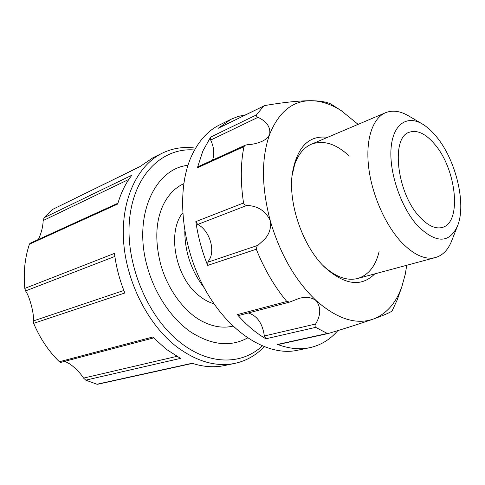 <?xml version="1.0" encoding="UTF-8"?>
<svg xmlns="http://www.w3.org/2000/svg" width="485" height="485" viewBox="0 0 485 485"><rect width="100%" height="100%" fill="white"/><g stroke="black" fill="none" stroke-linecap="round" stroke-linejoin="round"><path stroke-width="0.73" d="M349.218 156.079C336.147 143.772 323.543 139.813 311.412 144.197C303.877 147.44 298.281 154.272 294.619 164.688L292.012 175.928M322.907 265.44C335.268 276.856 346.884 281.197 357.754 278.457C368.467 275.092 375.578 266.168 379.082 251.679M257.929 245.337L257.062 246.125L256.286 249.235L207.677 265.416L207.889 262.185L257.929 245.337L264.404 239.463C269.502 234 271.424 227.671 270.181 220.475C265.616 210.963 257.868 205.943 246.932 205.422L197.68 224.452L195.831 221.615L243.549 202.979C240.427 182.269 240.56 163.487 243.955 146.628L197.389 167.804L198.262 166.616L245.325 145.173L243.955 146.628M207.889 262.185L210.308 257.899C214.825 247.041 208.198 229.453 197.68 224.452M358.112 124.36L341.246 110.659C331.158 104.214 321.143 100.892 311.206 100.692C292.74 100.625 278.917 111.774 269.739 134.127C270.563 126.985 266.647 121.389 257.99 117.334L210.696 140.062L210.635 137.085L256.45 114.909L263.731 105.985L218.177 128.313L230.957 119.292L238.135 116.442L245.616 114.799M212.491 160.135C214.679 154.163 214.079 147.47 210.696 140.062M245.325 145.173L247.271 144.73C252.37 144.494 257.135 143.427 261.573 141.541C265.616 139.777 268.338 137.31 269.739 134.127C261.245 157.88 261.397 186.664 270.181 220.475C280.075 254.213 295.444 280.96 316.287 300.718C337.087 318.912 356.075 325.035 373.262 319.082C383.756 315.286 390.031 312.582 392.086 310.97L397.227 299.857L398.943 294.995M230.957 119.292L219.644 124.869C207.732 130.732 198.304 141.256 191.363 156.443C175.903 190.575 181.232 247.295 205.737 290.563C230.181 333.935 268.66 356.675 297.438 350.273L309.782 347.684C299.754 349.806 289.018 348.715 277.565 344.429L327.333 333.462L315.656 327.363L265.877 338.791C255.916 333.001 246.392 324.938 237.304 314.607L286.805 301.494C274.558 286.738 264.386 269.32 256.286 249.235M197.389 167.804L202.869 151.011L210.635 137.085M337.839 330.594C330.2 339.524 320.846 345.223 309.782 347.684M207.677 265.416C201.93 251.072 197.983 236.474 195.831 221.615M327.333 333.462L328.484 333.45C346.83 327.921 361.755 323.131 373.262 319.082C386.533 313.91 396.081 303.034 401.919 286.453L405.26 274.304L406.745 265.271M374.741 273.886C361.276 287.387 344.483 285.071 324.374 266.944C302.719 246.059 288.078 203.645 292.243 173.848C296.893 147.173 308.678 134.994 327.605 137.316M265.877 338.791L264.343 335.972L315.608 324.022C320.858 315.347 321.082 307.581 316.287 300.718C311.54 297.226 305.774 296.468 298.996 298.451L289.636 302.082L286.805 301.494M315.608 324.022C314.82 325.405 314.838 326.52 315.656 327.363M218.177 128.313L264.743 105.554C283.331 102.359 298.815 100.741 311.206 100.692C321.767 100.941 328.824 102.365 332.377 104.96L341.246 110.659M264.064 105.76L263.731 105.985M256.45 114.909C256.135 115.848 256.65 116.661 257.99 117.334M243.549 202.979C244.088 204.494 245.216 205.313 246.932 205.422M278.475 344.459L277.565 344.429M289.636 302.076L239.196 315.371L237.304 314.607M264.343 335.972C262.573 323.446 257.232 315.777 248.326 312.964M434.602 144.154C425.684 133.678 417.294 129.701 409.437 132.211C390.595 137.049 396.663 193.06 419.725 216.965C427.946 225.761 435.469 229.253 442.296 227.429C462.229 222.639 456.427 168.962 434.602 144.154M417.87 226.052C436.057 243.537 449.262 243.525 457.494 226.016C466.667 204.094 455.827 159.595 436.185 136.388C431.68 130.92 427.042 126.773 422.265 123.954C406.733 114.678 392.589 124.493 391.007 149.071C389.291 173.515 401.398 208.198 417.87 226.052M457.494 226.016L451.602 241.039C448.067 249.914 442.714 255.407 435.542 257.517C425.29 260.087 413.996 255.055 401.641 242.427C385.296 225.125 371.74 194.303 368.6 166.761C365.447 139.189 372.735 118.049 385.557 112.702C392.504 109.937 400.107 110.956 408.364 115.763L422.265 123.954M182.639 212.927C166.949 232.327 175.327 277.159 198.632 295.371C203.597 299.487 208.72 302.288 213.994 303.792M194.558 149.986C163.251 147.246 134.381 173.685 129.677 218.195C124.784 262.573 147.276 317.129 180.541 342.695C209.52 365.581 242.167 364.853 262.203 345.981M264.155 346.775C256.038 355.317 246.307 360.846 234.958 363.356C216.183 367.2 196.74 361.652 176.613 346.708C147.761 324.477 125.839 281.07 123.499 239.96C121.135 198.795 137.813 165.052 162.396 153.108C172.878 148.089 183.942 146.434 195.6 148.155M153.618 337.918L60.613 362.422L59.625 361.992L59.358 361.749L152.751 337.008L166.234 349.248L180.529 358.385L85.772 380.137L96.927 384.241L192.078 363.271C203.445 366.945 214.249 367.703 224.488 365.544L234.958 363.356M114.872 256.438L25.596 290.927L24.814 288.411L114.466 253.394C116.139 266.889 119.601 280.087 124.845 292.988L33.659 323.343L33.204 320.991L123.845 290.479M64.838 361.307L70.107 364.108C75.999 368.57 80.48 373.232 83.559 378.106L176.837 356.366M25.596 290.927L27.354 293.995C28.815 296.99 30.228 301.088 31.58 306.284C33.35 313.649 33.889 318.548 33.204 320.991M187.98 165.33C155.2 168.465 132.969 215.304 147.016 265.75C154.382 293.455 171.26 318.603 190.866 332.079C211.666 345.253 230.569 347.212 247.562 337.96M232.927 326.126C223.464 328.369 213.491 326.902 203.015 321.719C185.058 312.946 167.155 289.466 160.329 262.955C154.897 240.499 155.764 221.372 162.93 205.585C167.986 195.043 174.927 187.737 183.76 183.669M128.858 179.383L43.159 220.56C42.983 226.495 41.486 232.588 38.673 238.838M97.673 384.259L96.927 384.241M85.772 380.137L83.559 378.106M43.159 220.56L44.093 217.704L131.865 175.218C125.67 183.172 120.947 192.781 117.691 204.046L29.421 244.185L30.04 243.276L117.928 203.227M162.396 153.108L152.799 157.843L139.692 166.779L52.277 209.569L139.832 166.652M51.998 209.756L44.093 217.704M29.421 244.185C24.862 257.814 23.322 272.558 24.814 288.411M33.659 323.343C39.97 338.294 48.536 351.091 59.358 361.749M184.791 231.49C184.991 252.442 191.472 271.23 204.24 287.847M401.919 286.453L398.13 297.329M278.341 344.495L328.284 333.504M323.889 266.453L324.374 266.944M292.158 174.533L292.243 173.848M435.542 257.517L357.754 278.457M192.472 363.398L97.576 384.29M385.557 112.702L311.412 144.197"/></g></svg>
